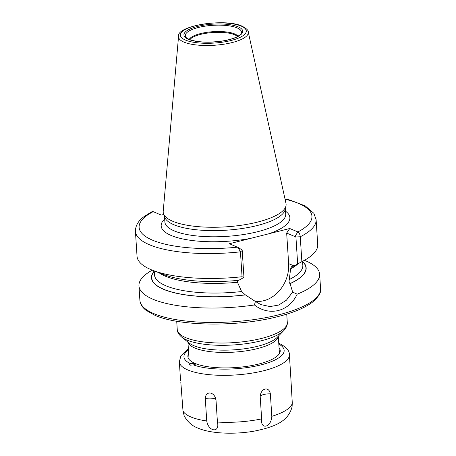 <?xml version="1.0" encoding="UTF-8"?>
<svg xmlns="http://www.w3.org/2000/svg" width="456" height="456" viewBox="0 0 456 456"><rect width="100%" height="100%" fill="white"/><g stroke="black" fill="none" stroke-linecap="round" stroke-linejoin="round"><path stroke-width="0.68" d="M163.533 213.761L164.793 217.335A60.545 18.371 176.3 0 0 173.884 224.74A60.545 18.371 -3.7 0 0 239.845 228.832A60.545 18.371 -3.7 0 0 285.188 209.549L285.98 205.844A61.577 18.685 -3.7 0 1 239.862 225.452A61.577 18.685 -3.7 0 1 172.778 221.291A61.577 18.685 176.3 0 1 163.533 213.761A61.577 18.685 176.3 0 1 163.214 211.316L178.547 36.451A34.964 10.608 176.3 0 0 183.979 42.117A34.964 10.608 -3.7 0 0 224.278 44.152A34.964 10.608 -3.7 0 0 248.252 31.943C248.503 30.409 246.428 28.471 242.022 26.129C224.694 17.966 176.056 25.861 178.547 36.451M285.98 205.844A61.577 18.685 -3.7 0 0 285.975 203.376L248.252 31.943M242.056 276.741A90.527 27.468 176.3 0 1 153.005 270.436L164.177 274.717A77.491 23.512 176.3 0 0 238.841 280.275L243.954 277.402L242.056 276.741L240.443 251.837L238.14 247.5L229.402 243.726L289.742 228.507L297.899 231.939C299.284 232.885 300.071 234.487 300.253 236.755L301.866 261.659L292.484 266.749L291.504 266.709L290.626 268.863A74.328 22.549 -3.7 0 0 298.087 263.728M163.778 214.468L161.316 215.089L153.159 211.658A3.939 3.101 -117.7 0 0 151.569 211.915L144.284 216.452C138.367 220.664 135.421 225.64 135.432 231.386A90.527 27.468 -3.7 0 0 240.443 251.837L242.216 250.526L241.674 249.654L238.14 247.5M243.954 277.402L242.216 250.526M153.005 270.436A90.527 27.468 176.3 0 1 137.039 256.289L135.432 231.386M255.058 301.285A31.874 25.952 -67.2 0 0 288.642 263.625L286.664 233.09L294.827 236.521C295.283 235.883 295.648 236.037 295.921 236.983L300.253 236.755A90.527 27.468 -3.7 0 0 316.111 219.701L317.724 244.604A90.527 27.468 176.3 0 1 303.719 260.69A90.527 27.468 176.3 0 1 301.866 261.659M303.719 260.69L293.185 266.372A77.491 23.512 176.3 0 1 292.484 266.749M304.408 260.313A90.527 27.468 176.3 0 1 305.56 260.786A90.527 27.468 176.3 0 1 319.633 274.176A90.527 27.468 176.3 0 1 297.187 294.194C289.013 311.642 269.393 316.589 254.437 304.978A90.527 27.468 176.3 0 1 153.028 299.256A90.527 27.468 176.3 0 1 138.955 285.861A90.527 27.468 176.3 0 1 152.27 270.151M295.921 236.983L297.66 263.859M294.827 236.521L295.1 236.111M297.187 294.194L292.655 292.091L290.044 283.564C289.132 282.988 288.876 281.643 289.269 279.522L290.626 268.863M292.655 292.091L286.414 300.19L278.667 305.058L270.043 306.575L260.895 304.602L255.406 301.484L254.437 304.978M154.231 271.018A77.491 23.512 -3.7 0 0 245.442 294.895L255.406 301.484M245.442 294.895L245.322 294.844A77.281 23.45 176.3 0 1 154.248 271.252M237.701 280.389L237.473 282.27L241.612 291.538L245.322 294.844M290.164 283.615A77.491 23.512 -3.7 0 0 302.573 261.43M285.063 199.221A86.594 26.271 -3.7 0 1 297.899 231.939L295.357 235.735M286.664 233.09L289.742 228.507M188.676 353.645A46.267 14.039 -3.7 0 0 190.574 360.89A46.267 14.039 -3.7 0 0 195.077 363.432A2.953 0.895 -3.7 0 1 195.533 363.865A2.953 0.895 -3.7 0 1 193.327 364.885L190.426 365.165L189.656 364.492M190.426 365.165L190.135 365.062M189.89 364.937L190.317 363.614A50.206 15.236 176.3 0 1 188.436 349.957M182.959 410.297L180.815 382.27M181.197 384.927A7.877 2.388 -3.7 0 0 181.043 384.898L183.004 411.004L184.195 415.878C187.564 421.942 192.204 426.035 198.115 428.155C210.541 433.645 234.213 434.699 254.328 431.114C275.452 426.816 288.397 421.179 292.074 406.758L292.296 403.178L290.575 373.333M270.362 393.859L271.81 416.328C271.309 427.466 260.302 430.276 261.641 418.893L260.188 396.424C260.866 388.113 269.034 386.032 270.362 393.859A7.877 2.388 -3.7 0 0 260.188 396.424M215.973 399.593L217.426 422.056C220.071 433.183 208.546 431.952 206.739 420.985L205.285 398.521C205.627 390.57 214.229 391.459 215.973 399.593A7.877 2.388 -3.7 0 0 205.285 398.521M190.317 363.614A2.953 0.895 -3.7 0 1 195.077 363.432A46.267 14.039 -3.7 0 0 240.078 367.188A46.267 14.039 -3.7 0 0 278.109 355.23A46.267 14.039 -3.7 0 0 279.055 347.803M195.481 364.059A2.953 0.895 -3.7 0 0 195.1 363.802A2.953 0.895 176.3 0 0 191.845 363.609A2.953 0.895 176.3 0 0 189.667 364.572M185.518 40.099A33.014 10.015 -3.7 0 0 230.998 40.521A33.014 10.015 -3.7 0 0 241.138 26.072A33.014 10.015 176.3 0 0 195.658 25.65A33.014 10.015 176.3 0 0 185.518 40.099M188.51 39.347A29.458 8.938 176.3 0 1 197.556 26.454A29.458 8.938 176.3 0 1 238.146 26.824A29.458 8.938 176.3 0 1 229.094 39.718A29.458 8.938 176.3 0 1 188.51 39.347M285.359 208.751L285.707 214.149A60.545 18.371 -3.7 0 1 242.729 234.652A60.545 18.371 -3.7 0 1 174.283 230.918A60.545 18.371 176.3 0 1 164.872 221.964L164.525 216.566M164.679 218.988A64.478 19.562 176.3 0 0 171.211 235.501A64.478 19.562 -3.7 0 0 250.595 238.38M268.544 233.854A64.478 19.562 -3.7 0 0 285.513 211.174M153.159 211.658A86.594 26.271 -3.7 0 0 152.583 240.198A86.594 26.271 -3.7 0 0 237.559 247.158M153.963 313.677A90.527 27.468 -3.7 0 0 256.312 319.257A90.527 27.468 -3.7 0 0 320.568 288.597C321.514 292.205 318.687 296.833 312.092 302.476C303.679 308.587 290.945 313.62 273.885 317.575C234.435 326.975 179.157 326.063 155.034 315.352L146.068 310.314C142.306 307.452 140.249 304.106 139.889 300.282A90.527 27.468 176.3 0 0 153.963 313.677M288.642 263.625L294.034 265.894M302.59 261.659A77.281 23.45 176.3 0 1 290.044 283.564M154.225 270.904L154.481 274.848A74.328 22.549 -3.7 0 0 241.612 291.538M289.269 279.522A74.328 22.549 -3.7 0 0 302.824 265.255L302.567 261.311M158.979 272.728A74.328 22.549 -3.7 0 0 237.473 282.27M176.717 321.258L177.253 329.528A55.13 16.729 -3.7 0 0 206.243 342.262A55.13 16.729 -3.7 0 0 261.778 338.38A55.13 16.729 -3.7 0 0 287.28 322.409L286.744 314.138M283.831 330.52L277.117 337.423A46.438 14.09 176.3 0 1 257.76 346.241A46.438 14.09 176.3 0 1 189.263 343.1L181.716 337.121A53.973 16.376 -3.7 0 0 261.328 340.769A53.973 16.376 -3.7 0 0 283.831 330.52C286.459 327.545 287.611 324.843 287.28 322.409M278.245 336.266A45.286 13.743 176.3 0 1 257.309 348.629A45.286 13.743 176.3 0 1 187.997 342.103M185.917 37.181A28.095 8.521 176.3 0 1 202.834 26.539A28.095 8.521 176.3 0 1 237.04 27.867A28.095 8.521 -3.7 0 1 241.036 33.619C241.042 34.149 239.571 35.272 236.624 36.987C232.742 38.834 227.538 40.242 221.012 41.2C207.56 42.841 196.958 42.237 189.217 39.393C187.045 38.31 185.945 37.574 185.917 37.181M238.009 36.252A24.841 7.535 -3.7 0 0 234.646 33.915A24.841 7.535 176.3 0 0 208.757 32.085A24.841 7.535 176.3 0 0 189.257 39.404M189.838 39.638A24.63 7.473 176.3 0 1 209.663 32.803A24.63 7.473 176.3 0 1 234.521 34.713A24.63 7.473 -3.7 0 1 237.462 36.56M188.379 349.005L186.823 349.974L180.872 355.84L179.345 361.836A55.13 16.729 176.3 0 0 187.912 369.993A55.13 16.729 -3.7 0 0 250.241 373.396A55.13 16.729 -3.7 0 0 289.372 354.722C289.634 350.613 286.032 346.731 278.559 343.077M193.327 364.885A50.206 15.236 -3.7 0 0 259.994 365.136A50.206 15.236 -3.7 0 0 278.821 344.115M206.739 420.985A55.13 16.729 -3.7 0 1 190.95 416.983A55.13 16.729 176.3 0 1 183.004 411.004M271.81 416.328A55.13 16.729 -3.7 0 0 292.296 403.178M217.426 422.056A55.13 16.729 -3.7 0 0 261.641 418.893M319.633 274.176L320.568 288.597M316.111 219.701L313.888 213.357L305.275 205.952L290.181 200.127L284.983 198.856M138.955 285.861L139.889 300.282M181.716 337.121C178.729 334.516 177.241 331.979 177.253 329.528M187.929 342.046L189.052 359.396M278.308 336.197L279.431 353.554M180.547 380.503L179.345 361.836M290.575 373.384L289.372 354.722"/></g></svg>

